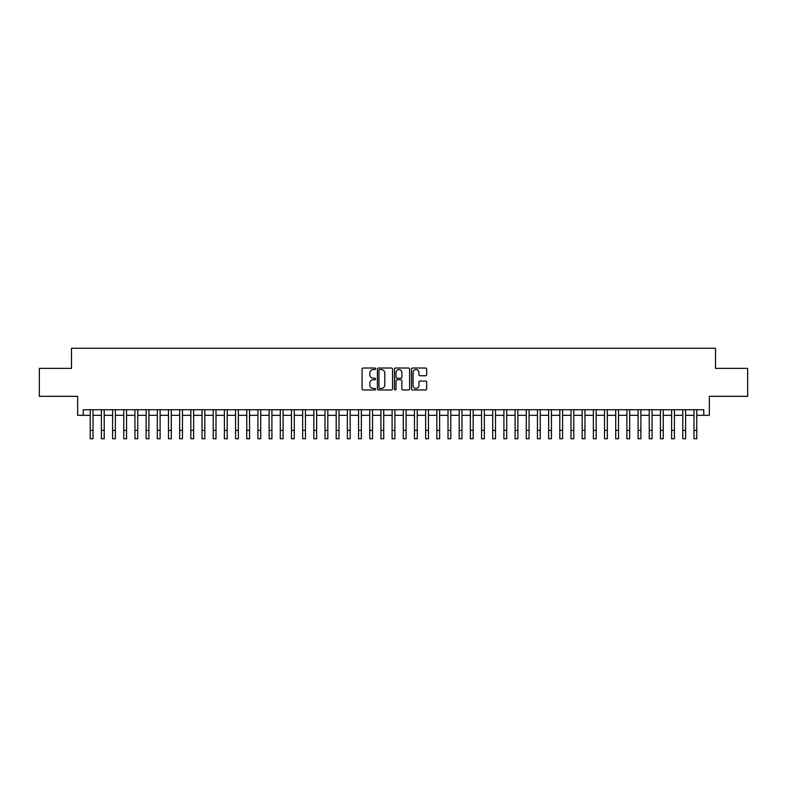<?xml version="1.0" encoding="UTF-8"?>
<svg xmlns="http://www.w3.org/2000/svg" width="787" height="787" viewBox="0 0 787 787"><rect width="100%" height="100%" fill="white"/><g stroke="black" fill="none" stroke-linecap="round" stroke-linejoin="round"><path stroke-width="1.18" d="M375.615 368.788A0.767 0.767 0 0 0 374.838 368.021L363.181 368.021A1.102 1.102 0 0 0 362.089 369.113L362.089 388.867A1.102 1.102 0 0 0 363.181 389.968L374.838 389.968A0.767 0.767 0 0 0 375.615 389.201A0.767 0.767 0 0 0 374.838 388.434L373.333 388.434A3.512 3.512 0 0 1 369.821 384.922L369.821 383.269A3.512 3.512 0 0 1 373.333 379.757L374.838 379.757A0.767 0.767 0 0 0 375.615 378.99A0.767 0.767 0 0 0 374.838 378.222L373.333 378.222A3.512 3.512 0 0 1 369.821 374.71L369.821 373.068A3.512 3.512 0 0 1 373.333 369.556L374.838 369.556A0.767 0.767 0 0 0 375.615 368.788M425.57 375.753A1.102 1.102 0 0 0 426.672 374.661L426.672 369.113A1.102 1.102 0 0 0 425.57 368.021L412.624 368.021A1.102 1.102 0 0 0 411.522 369.113L411.522 388.867A1.102 1.102 0 0 0 412.624 389.968L425.57 389.968A1.102 1.102 0 0 0 426.672 388.867L426.672 382.177A1.102 1.102 0 0 0 425.57 381.075L420.032 381.075A1.102 1.102 0 0 0 418.93 382.177L418.93 385.492A2.932 2.932 0 0 1 415.998 388.434A2.932 2.932 0 0 1 413.067 385.492L413.067 372.487A2.932 2.932 0 0 1 415.998 369.556A2.932 2.932 0 0 1 418.93 372.487L418.93 374.661A1.102 1.102 0 0 0 420.032 375.753L425.57 375.753M83.235 415.329L83.235 409.742L703.765 409.742L703.765 415.329L709.353 415.329L709.353 396.323L747.65 396.323L747.65 368.375L715.501 368.375L715.501 348.248L71.499 348.248L71.499 368.375L39.35 368.375L39.35 396.323L77.647 396.323L77.647 415.329L90.22 415.329M392.536 369.113A1.102 1.102 0 0 0 391.444 368.021L378.488 368.021A1.102 1.102 0 0 0 377.396 369.113L377.396 388.867A1.102 1.102 0 0 0 378.488 389.968L391.444 389.968A1.102 1.102 0 0 0 392.536 388.867L392.536 369.113M395.556 368.021L408.512 368.021A1.102 1.102 0 0 1 409.604 369.113L409.604 388.867A1.102 1.102 0 0 1 408.512 389.968L402.964 389.968A1.102 1.102 0 0 1 401.872 388.867L401.872 380.859A1.102 1.102 0 0 0 400.77 379.757L397.091 379.757A1.102 1.102 0 0 0 395.999 380.859L395.999 389.201A0.767 0.767 0 0 1 395.231 389.968A0.767 0.767 0 0 1 394.464 389.201L394.464 369.113A1.102 1.102 0 0 1 395.556 368.021M93.014 415.329L101.405 415.329M104.199 415.329L112.58 415.329M115.374 415.329L123.766 415.329M126.559 415.329L134.941 415.329M137.745 415.329L146.126 415.329M148.92 415.329L157.311 415.329M160.105 415.329L168.487 415.329M171.281 415.329L179.672 415.329M182.466 415.329L190.847 415.329M193.641 415.329L202.033 415.329M204.827 415.329L213.208 415.329M216.002 415.329L224.393 415.329M227.187 415.329L235.569 415.329M238.363 415.329L246.754 415.329M249.548 415.329L257.929 415.329M260.733 415.329L269.115 415.329M271.909 415.329L280.3 415.329M283.094 415.329L291.475 415.329M294.269 415.329L302.661 415.329M305.454 415.329L313.836 415.329M316.63 415.329L325.021 415.329M327.815 415.329L336.197 415.329M338.99 415.329L347.382 415.329M350.176 415.329L358.557 415.329M361.351 415.329L369.742 415.329M372.536 415.329L380.918 415.329M383.722 415.329L392.103 415.329M394.897 415.329L403.278 415.329M406.082 415.329L414.464 415.329M417.258 415.329L425.649 415.329M428.443 415.329L436.824 415.329M439.618 415.329L448.01 415.329M450.803 415.329L459.185 415.329M461.979 415.329L470.37 415.329M473.164 415.329L481.546 415.329M484.339 415.329L492.731 415.329M495.525 415.329L503.906 415.329M506.7 415.329L515.091 415.329M517.885 415.329L526.267 415.329M529.071 415.329L537.452 415.329M540.246 415.329L548.637 415.329M551.431 415.329L559.813 415.329M562.607 415.329L570.998 415.329M573.792 415.329L582.173 415.329M584.967 415.329L593.359 415.329M596.153 415.329L604.534 415.329M607.328 415.329L615.719 415.329M618.513 415.329L626.895 415.329M629.689 415.329L638.08 415.329M640.874 415.329L649.255 415.329M652.059 415.329L660.441 415.329M663.234 415.329L671.626 415.329M674.42 415.329L682.801 415.329M685.595 415.329L693.986 415.329M696.78 415.329L703.765 415.329M379.698 369.556A0.767 0.767 0 0 0 378.931 370.323L378.931 387.666A0.767 0.767 0 0 0 379.698 388.434L381.292 388.434A3.512 3.512 0 0 0 384.804 384.922L384.804 373.068A3.512 3.512 0 0 0 381.292 369.556L379.698 369.556M401.872 372.546A2.932 2.932 0 0 0 398.93 369.615A2.932 2.932 0 0 0 395.999 372.546L395.999 377.13A1.102 1.102 0 0 0 397.091 378.222L400.77 378.222A1.102 1.102 0 0 0 401.872 377.13L401.872 372.546M90.22 430.371L93.014 430.371L93.014 438.752L90.22 438.752L90.22 409.742M93.014 430.371L93.014 409.742M101.405 438.752L104.199 438.752L101.405 438.752L101.405 409.742M104.199 438.752L104.199 409.742M112.58 438.752L115.374 438.752L112.58 438.752L112.58 409.742M115.374 438.752L115.374 409.742M123.766 438.752L126.559 438.752L123.766 438.752L123.766 409.742M126.559 438.752L126.559 409.742M134.941 438.752L137.745 438.752L134.941 438.752L134.941 409.742M137.745 438.752L137.745 409.742M146.126 438.752L148.92 438.752L146.126 438.752L146.126 409.742M148.92 438.752L148.92 409.742M157.311 438.752L160.105 438.752L157.311 438.752L157.311 409.742M160.105 438.752L160.105 409.742M168.487 438.752L171.281 438.752L168.487 438.752L168.487 409.742M171.281 438.752L171.281 409.742M179.672 438.752L182.466 438.752L179.672 438.752L179.672 409.742M182.466 438.752L182.466 409.742M190.847 438.752L193.641 438.752L190.847 438.752L190.847 409.742M193.641 438.752L193.641 409.742M202.033 438.752L204.827 438.752L202.033 438.752L202.033 409.742M204.827 438.752L204.827 409.742M213.208 438.752L216.002 438.752L213.208 438.752L213.208 409.742M216.002 438.752L216.002 409.742M224.393 438.752L227.187 438.752L224.393 438.752L224.393 409.742M227.187 438.752L227.187 409.742M235.569 438.752L238.363 438.752L235.569 438.752L235.569 409.742M238.363 438.752L238.363 409.742M246.754 438.752L249.548 438.752L246.754 438.752L246.754 409.742M249.548 438.752L249.548 409.742M257.929 438.752L260.733 438.752L257.929 438.752L257.929 409.742M260.733 438.752L260.733 409.742M269.115 438.752L271.909 438.752L269.115 438.752L269.115 409.742M271.909 438.752L271.909 409.742M280.3 438.752L283.094 438.752L280.3 438.752L280.3 409.742M283.094 438.752L283.094 409.742M291.475 438.752L294.269 438.752L291.475 438.752L291.475 409.742M294.269 438.752L294.269 409.742M302.661 438.752L305.454 438.752L302.661 438.752L302.661 409.742M305.454 438.752L305.454 409.742M313.836 438.752L316.63 438.752L313.836 438.752L313.836 409.742M316.63 438.752L316.63 409.742M325.021 438.752L327.815 438.752L325.021 438.752L325.021 409.742M327.815 438.752L327.815 409.742M336.197 438.752L338.99 438.752L336.197 438.752L336.197 409.742M338.99 438.752L338.99 409.742M347.382 438.752L350.176 438.752L347.382 438.752L347.382 409.742M350.176 438.752L350.176 409.742M358.557 438.752L361.351 438.752L358.557 438.752L358.557 409.742M361.351 438.752L361.351 409.742M369.742 438.752L372.536 438.752L369.742 438.752L369.742 409.742M372.536 438.752L372.536 409.742M380.918 438.752L383.722 438.752L380.918 438.752L380.918 409.742M383.722 438.752L383.722 409.742M392.103 438.752L394.897 438.752L392.103 438.752L392.103 409.742M394.897 438.752L394.897 409.742M403.278 438.752L406.082 438.752L403.278 438.752L403.278 409.742M406.082 438.752L406.082 409.742M414.464 438.752L417.258 438.752L414.464 438.752L414.464 409.742M417.258 438.752L417.258 409.742M425.649 438.752L428.443 438.752L425.649 438.752L425.649 409.742M428.443 438.752L428.443 409.742M436.824 438.752L439.618 438.752L436.824 438.752L436.824 409.742M439.618 438.752L439.618 409.742M448.01 438.752L450.803 438.752L448.01 438.752L448.01 409.742M450.803 438.752L450.803 409.742M459.185 438.752L461.979 438.752L459.185 438.752L459.185 409.742M461.979 438.752L461.979 409.742M470.37 438.752L473.164 438.752L470.37 438.752L470.37 409.742M473.164 438.752L473.164 409.742M481.546 438.752L484.339 438.752L481.546 438.752L481.546 409.742M484.339 438.752L484.339 409.742M492.731 438.752L495.525 438.752L492.731 438.752L492.731 409.742M495.525 438.752L495.525 409.742M503.906 438.752L506.7 438.752L503.906 438.752L503.906 409.742M506.7 438.752L506.7 409.742M515.091 438.752L517.885 438.752L515.091 438.752L515.091 409.742M517.885 438.752L517.885 409.742M526.267 438.752L529.071 438.752L526.267 438.752L526.267 409.742M529.071 438.752L529.071 409.742M537.452 438.752L540.246 438.752L537.452 438.752L537.452 409.742M540.246 438.752L540.246 409.742M548.637 438.752L551.431 438.752L548.637 438.752L548.637 409.742M551.431 438.752L551.431 409.742M559.813 438.752L562.607 438.752L559.813 438.752L559.813 409.742M562.607 438.752L562.607 409.742M570.998 438.752L573.792 438.752L570.998 438.752L570.998 409.742M573.792 438.752L573.792 409.742M582.173 438.752L584.967 438.752L582.173 438.752L582.173 409.742M584.967 438.752L584.967 409.742M593.359 438.752L596.153 438.752L593.359 438.752L593.359 409.742M596.153 438.752L596.153 409.742M604.534 438.752L607.328 438.752L604.534 438.752L604.534 409.742M607.328 438.752L607.328 409.742M615.719 438.752L618.513 438.752L615.719 438.752L615.719 409.742M618.513 438.752L618.513 409.742M626.895 438.752L629.689 438.752L626.895 438.752L626.895 409.742M629.689 438.752L629.689 409.742M638.08 438.752L640.874 438.752L638.08 438.752L638.08 409.742M640.874 438.752L640.874 409.742M649.255 438.752L652.059 438.752L649.255 438.752L649.255 409.742M652.059 438.752L652.059 409.742M660.441 438.752L663.234 438.752L660.441 438.752L660.441 409.742M663.234 438.752L663.234 409.742M671.626 438.752L674.42 438.752L671.626 438.752L671.626 409.742M674.42 438.752L674.42 409.742M682.801 438.752L685.595 438.752L682.801 438.752L682.801 409.742M685.595 438.752L685.595 409.742M693.986 438.752L696.78 438.752L693.986 438.752L693.986 409.742M696.78 438.752L696.78 409.742M101.405 430.371L104.199 430.371M112.58 430.371L115.374 430.371M123.766 430.371L126.559 430.371M134.941 430.371L137.745 430.371M146.126 430.371L148.92 430.371M157.311 430.371L160.105 430.371M168.487 430.371L171.281 430.371M179.672 430.371L182.466 430.371M190.847 430.371L193.641 430.371M202.033 430.371L204.827 430.371M213.208 430.371L216.002 430.371M224.393 430.371L227.187 430.371M235.569 430.371L238.363 430.371M246.754 430.371L249.548 430.371M257.929 430.371L260.733 430.371M269.115 430.371L271.909 430.371M280.3 430.371L283.094 430.371M291.475 430.371L294.269 430.371M302.661 430.371L305.454 430.371M313.836 430.371L316.63 430.371M325.021 430.371L327.815 430.371M336.197 430.371L338.99 430.371M347.382 430.371L350.176 430.371M358.557 430.371L361.351 430.371M369.742 430.371L372.536 430.371M380.918 430.371L383.722 430.371M392.103 430.371L394.897 430.371M403.278 430.371L406.082 430.371M414.464 430.371L417.258 430.371M425.649 430.371L428.443 430.371M436.824 430.371L439.618 430.371M448.01 430.371L450.803 430.371M459.185 430.371L461.979 430.371M470.37 430.371L473.164 430.371M481.546 430.371L484.339 430.371M492.731 430.371L495.525 430.371M503.906 430.371L506.7 430.371M515.091 430.371L517.885 430.371M526.267 430.371L529.071 430.371M537.452 430.371L540.246 430.371M548.637 430.371L551.431 430.371M559.813 430.371L562.607 430.371M570.998 430.371L573.792 430.371M582.173 430.371L584.967 430.371M593.359 430.371L596.153 430.371M604.534 430.371L607.328 430.371M615.719 430.371L618.513 430.371M626.895 430.371L629.689 430.371M638.08 430.371L640.874 430.371M649.255 430.371L652.059 430.371M660.441 430.371L663.234 430.371M671.626 430.371L674.42 430.371M682.801 430.371L685.595 430.371M693.986 430.371L696.78 430.371"/></g></svg>
